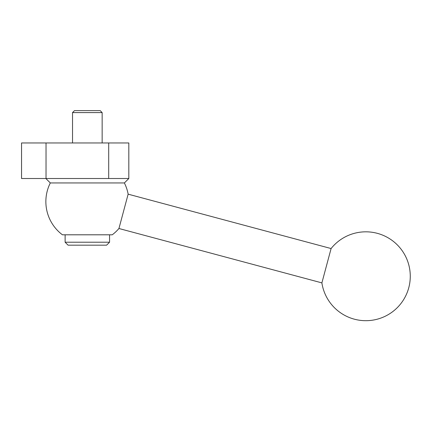 <?xml version="1.0" encoding="UTF-8"?>
<svg xmlns="http://www.w3.org/2000/svg" width="431" height="431" viewBox="0 0 431 431"><rect width="100%" height="100%" fill="white"/><g stroke="black" fill="none" stroke-linecap="round" stroke-linejoin="round"><path stroke-width="0.65" d="M118.94 228.505L321.892 282.887A44.441 44.441 0 0 0 408.76 287.763A44.441 44.441 0 0 0 331.094 248.547L128.142 194.165L118.94 228.505A41.478 41.478 0 0 1 112.243 234.803L62.436 234.803A41.478 41.478 0 0 1 50.308 182.954L45.864 178.515M109.56 234.803L109.56 242.211L106.597 245.174L68.082 245.174L65.119 242.211L65.119 234.803M109.56 242.211L65.119 242.211M128.821 178.515L21.55 178.515L21.55 142.963L128.821 142.963L128.821 178.515L124.376 182.954L50.308 182.954M102.152 112.593L72.527 112.593L74.498 110.622L100.181 110.622L102.152 112.593L102.152 142.963M72.527 142.963L72.527 112.593M100.181 110.622L74.498 110.622M124.376 182.954A41.478 41.478 0 0 1 128.142 194.165M331.094 248.547L321.892 282.887M46.031 142.963L46.031 178.515M108.698 142.963L108.698 178.515"/></g></svg>
